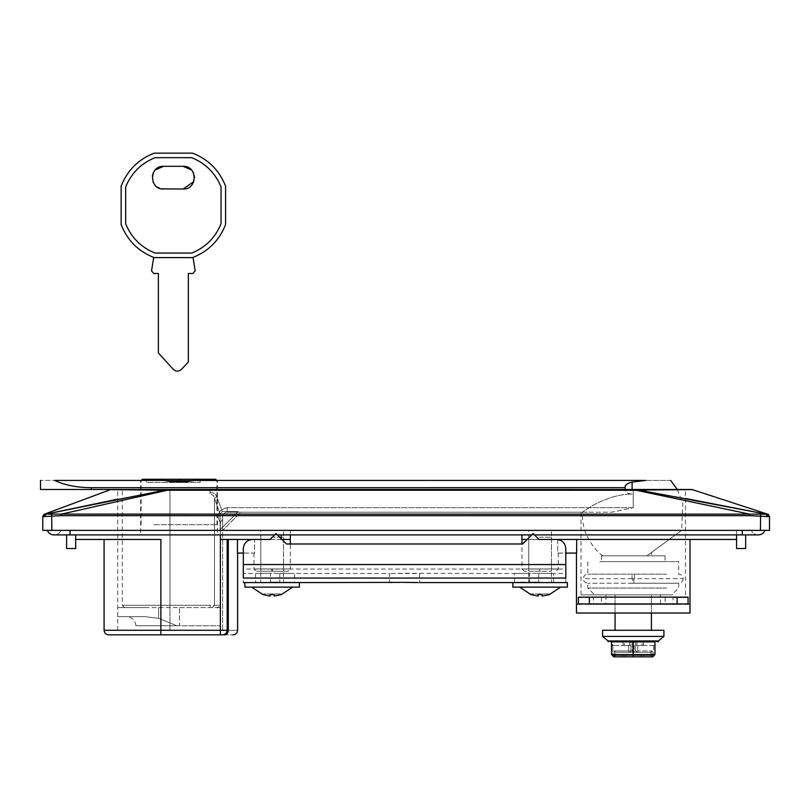 <?xml version="1.0" encoding="UTF-8"?>
<svg xmlns="http://www.w3.org/2000/svg" width="810" height="810" viewBox="0 0 810 810"><rect width="100%" height="100%" fill="white"/><g stroke="black" fill="none" stroke-linecap="round" stroke-linejoin="round"><path stroke-width="0.61" stroke-dasharray="4.05 3.04" d="M271.451 537.182L283.5 537.182L271.451 537.182M272.838 582.603L260.79 582.603L272.838 582.603M293.382 582.562L244.893 582.603M299.396 587.139L244.893 587.139M281.232 594.601L281.232 593.953L281.232 594.601L274.185 596.069L274.185 593.953L274.185 594.601L274.185 593.953L281.232 593.953L274.185 593.953L274.185 596.069L274.185 594.601L270.105 594.601L270.105 596.069L270.105 593.953L274.185 593.953L263.058 593.953L270.105 593.953L270.105 596.069L263.058 594.601L263.058 593.953L263.058 594.601M251.707 587.139L292.582 587.139L251.707 587.139M539.43 537.182L551.478 537.182L539.43 537.182M540.817 582.603L528.768 582.603L540.817 582.603M567.375 582.603L512.872 582.603L514.482 582.603L514.482 573.51L406.002 573.288L389.569 573.51L419.55 573.51L419.55 582.603M567.375 587.139L512.872 587.139M549.21 594.601L549.21 593.953L549.21 594.601L542.173 596.069L542.173 593.953L542.173 594.601L542.173 593.953L549.21 593.953L542.173 593.953L542.173 596.069L542.173 594.601L538.083 594.601L538.083 596.069L538.083 593.953L542.173 593.953L531.046 593.953L538.083 593.953L538.083 596.069L531.046 594.601L531.046 593.953L531.046 594.601M519.686 587.139L560.56 587.139L519.686 587.139M160.734 479.267C172.935 483.125 185.136 483.125 197.336 479.267L146.559 479.267L146.559 482.446L200.151 482.446L146.559 482.446L146.559 479.267M200.151 482.446L200.151 479.267L200.151 482.446M215.592 479.267L142.469 479.267M153.9 524.688L216.958 524.688L153.9 524.688M151.531 270.864L153.708 257.428M192.942 273.507L188.345 273.507L188.345 362.07L181.329 369.461C178.656 371.729 175.993 371.699 173.36 369.38L158.365 352.988L158.365 273.507L153.768 273.507M193.003 257.428L195.18 270.864M121.125 186.199L121.125 224.542C127.322 240.388 138.338 251.404 154.183 257.61L192.527 257.61C208.373 251.404 219.388 240.388 225.585 224.542L225.585 186.199M154.183 257.61L192.527 257.61L154.183 257.61M154.183 153.141L192.527 153.141M155.014 253.064L191.697 253.064C205.608 247.404 215.389 237.624 221.049 223.712L221.049 187.029C215.389 173.117 205.608 163.336 191.697 157.677L155.014 157.677C141.102 163.336 131.321 173.117 125.661 187.029L125.661 223.712C131.321 237.624 141.102 247.404 155.014 253.064L191.697 253.064C205.608 247.404 215.389 237.624 221.049 223.712L221.049 187.029C215.389 173.117 205.608 163.336 191.697 157.677L155.014 157.677C141.102 163.336 131.321 173.117 125.661 187.029L125.661 223.712C131.321 237.624 141.102 247.404 155.014 253.064L191.697 253.064C205.608 247.404 215.389 237.624 221.049 223.712L221.049 187.029C215.389 173.117 205.608 163.336 191.697 157.677L155.014 157.677C141.102 163.336 131.321 173.117 125.661 187.029L125.661 223.712C131.321 237.624 141.102 247.404 155.014 253.064M193.742 181.683L194.471 177.643M194.309 175.73L193.59 173.269M192.871 171.841L191.373 169.867M183.121 189.024L163.59 189.024M155.247 169.958L154.062 171.487M153.029 173.502L152.574 174.889M152.32 176.276L153.06 181.906M154.75 184.791L157.019 186.928M159.843 188.386L161.777 188.872M163.59 166.313L183.121 166.313M159.286 534.904L217.414 534.904L159.286 534.904M194.339 480.401L217.414 480.401L217.414 534.904M198.784 480.401L194.319 480.401C184.123 482.365 173.937 482.365 163.752 480.401L140.656 480.401L140.656 534.904M159.286 480.401L163.721 480.401M625.188 489.483L210.114 489.483L210.114 493.796L210.114 489.483L40.591 489.483L91.368 489.483L91.368 487.711L625.138 487.691L625.188 489.483L210.114 489.483L210.114 493.796C212.726 494.525 214.184 496.044 214.498 498.363C214.184 496.044 212.726 494.525 210.114 493.796L210.114 492.186C213.739 492.693 215.936 494.161 216.685 496.611C215.936 494.161 213.739 492.693 210.114 492.186L210.114 489.483L625.188 489.483C625.826 492.369 628.135 493.897 632.104 494.07C605.414 494.029 582.127 512.538 582.441 512.193C582.015 512.629 605.374 494.019 632.104 494.07C605.414 494.029 582.127 512.538 582.441 512.193C582.015 512.629 605.374 494.019 632.104 494.07C628.145 493.897 625.836 492.369 625.178 489.483L111.314 489.483L165.189 489.483L165.108 490.08L167.235 490.242L636.073 490.242L692.631 489.604L165.189 489.483M179.486 607.581L217.394 607.581L147.015 607.581L179.486 607.581L179.486 625.745L220.168 625.745L135.898 625.745L176.772 625.745L135.898 625.745L176.772 625.745L158.598 618.324L144.98 616.663C120.984 616.663 120.984 616.663 144.98 616.663L158.598 618.324L176.772 625.745L179.486 625.745L179.486 607.581M169.958 489.483L685.473 489.483L169.958 489.483L169.958 605.313L214.498 605.313C222.304 605.313 222.304 605.313 214.498 605.313C222.304 605.313 222.304 605.313 214.498 605.313L210.114 605.313L210.114 607.581L210.114 605.313L169.958 605.313L169.958 489.483L169.958 630.291L222.639 630.291L222.639 516.74C222.922 513.996 224.441 512.487 227.175 512.193C224.441 512.487 222.922 513.996 222.639 516.74C222.922 513.996 224.441 512.487 227.175 512.193C224.441 512.487 222.922 513.996 222.639 516.74L222.639 530.368L222.639 527.158L237.593 512.193L240.803 512.193L222.639 530.368L240.803 512.193L227.175 512.193L611.935 512.193L633.238 507.657L611.935 512.193L227.175 512.193L237.593 512.193L222.639 527.158L222.639 516.74L222.639 519.169L220.371 522.744L222.639 519.169L222.639 630.291L117.754 630.291L169.958 630.291L117.754 630.291L169.958 630.291L169.958 489.483M144.98 616.663C109.33 616.663 109.33 616.663 144.98 616.663C109.33 616.663 109.33 616.663 144.98 616.663M217.394 607.581C221.332 607.581 221.332 607.581 217.394 607.581L217.394 607.581M147.015 607.581C108.773 607.581 108.773 607.581 147.015 607.581C108.773 607.581 108.773 607.581 147.015 607.581C117.45 607.581 117.45 607.581 147.015 607.581M214.498 498.363L220.128 513.864L220.128 529.669L238.201 511.596L222.385 511.596L220.128 513.864L220.128 529.669L238.201 511.596L222.385 511.596L216.685 496.611L214.498 498.363L216.685 496.611L222.385 511.596L220.128 513.864L214.498 498.363L214.498 605.313L214.498 498.363M163.752 480.401L54.645 480.401C36.197 480.401 36.197 480.401 54.645 480.401C64.77 485.16 77.011 487.59 91.368 487.711M632.104 489.483L632.104 482.102L645.772 480.401C678.253 480.401 678.253 480.401 645.772 480.401L194.319 480.401M625.138 487.711L625.512 486.061M632.104 482.102L627.537 483.641M626.707 484.37L626.251 484.876M651.402 555.802L646.906 555.802L651.402 552.511L646.906 555.802L651.402 555.802L651.402 552.511L651.402 555.802M646.906 555.802L681.655 530.398L646.906 555.802L681.655 530.398L646.906 555.802L603.096 555.802L646.906 555.802M665.03 555.802L601.445 555.802L665.03 555.802L665.03 561.624L601.445 561.624L665.03 561.624M599.754 561.624L678.658 561.624L599.754 561.624M666.721 574.168L587.817 574.168L666.721 574.168M632.671 583.251L678.658 583.251L587.817 583.251L632.671 583.251L632.61 578.715L683.205 578.715C682.921 575.961 681.402 574.442 678.658 574.168L678.658 561.624M666.721 588.05L587.817 588.05L666.721 588.05M594.631 594.864L671.844 594.864L594.631 594.864L587.817 588.05L587.817 583.251C585.073 582.977 583.554 581.458 583.271 578.715C583.554 575.961 585.073 574.442 587.817 574.168L587.817 561.624M615.073 594.864L651.402 594.864L615.073 594.864L615.073 613.028L651.402 613.028L651.402 594.864L651.402 630.291L615.073 630.291L615.073 594.864M615.073 630.291L651.402 630.291M663.896 630.291L602.579 630.291M663.896 636.427L602.579 636.427M658.338 640.963L608.148 640.963M620.885 641.874L611.51 641.874C607.065 641.874 607.065 641.874 611.51 641.874L620.885 641.874M654.966 654.784L654.976 641.874C659.411 641.874 659.411 641.874 654.976 641.874L611.51 641.874L611.51 654.784M634.149 640.963L630.97 640.963L630.97 645.509L629.603 645.509L630.97 645.509L630.97 640.963L629.603 640.963L630.97 640.963L630.97 650.956L630.97 640.963L636.873 640.963L635.506 640.963L635.506 650.956L637.784 652.323L634.149 652.323L636.873 652.323L635.506 650.956L635.506 640.963L635.506 645.509L637.784 645.509L635.506 645.509L635.506 650.956L635.506 640.963L634.149 640.963L634.149 650.956L634.149 640.963M629.603 652.323L615.711 652.323L614.294 650.956L630.97 650.956L630.97 645.509L630.97 650.956L634.149 650.956L634.149 652.323L629.603 652.323L634.149 652.323L634.149 650.956L632.327 650.956L632.327 640.963L632.327 652.323L632.327 650.956L628.692 650.956L628.692 645.509L630.97 645.509L612.866 645.509L628.692 645.509L628.692 650.956L614.294 650.956L614.294 655.503L614.294 650.956L615.711 652.323L650.774 652.323L615.711 652.323L629.603 652.323L630.97 650.956L629.603 652.323M650.774 652.323L637.784 652.323L650.774 652.323M624.804 656.859L633.238 656.859L633.238 654.591L611.51 654.591L611.51 644.142L611.51 654.591L613.778 656.859L622.09 656.859L622.86 655.503L622.09 656.859L624.925 656.859L625.512 655.503L624.925 656.859L641.55 656.859L640.963 655.503L641.55 656.859L633.238 656.859L644.396 656.859L643.616 655.503L644.396 656.859L652.698 656.859L654.976 654.591L654.976 644.142L654.976 654.591L633.238 654.591L633.238 641.874M624.378 645.509L623.022 645.509L623.022 640.963L624.378 640.963L623.022 640.963L623.022 645.509L629.603 645.509L624.378 645.509L624.378 640.963L629.603 640.963L624.378 640.963L624.378 645.509M652.182 650.956L650.855 652.283L650.855 655.503L615.62 655.503L614.294 656.859L614.294 655.503L612.866 654.591L612.866 645.509L612.866 654.591L613.778 655.503L615.62 655.503L615.62 652.283L615.62 655.503L650.855 655.503L650.855 652.283L652.182 650.956L652.182 655.503L650.855 655.503L652.182 656.859L650.855 655.503L652.182 655.503L652.182 650.956L637.784 650.956L652.182 650.956M642.097 645.509L643.454 645.509L643.454 640.963L642.097 640.963L643.454 640.963L643.454 645.509L636.873 645.509L642.097 645.509L642.097 640.963L636.873 640.963L642.097 640.963L642.097 645.509M644.396 656.859L652.698 656.859L652.182 655.503L653.609 654.591L652.698 656.859M653.609 645.509L637.784 645.509L653.609 645.509L654.976 644.142L653.609 645.509L653.609 654.591L653.609 645.509M613.778 656.859L613.778 655.503L613.778 656.859L623.092 656.859M635.506 650.956L636.873 652.323L635.506 650.956L637.784 650.956L637.784 652.323L637.784 645.509L637.784 650.956L635.506 650.956M611.51 644.142L612.866 645.509M407.875 582.39L405.962 582.38M402.692 582.38L401.638 582.39M401.568 582.39L392 582.532M390.815 582.562L389.569 582.603L389.569 573.51L294.648 573.51L294.648 582.603M418.223 582.562L417.15 582.532M417.079 582.532L415.166 582.491M415.125 582.491L414.568 582.481M412.341 582.441L409.252 582.4M540.523 571.242L524.232 571.242L540.523 571.242L540.584 568.974L521.954 568.974L521.954 543.996L533.101 533.547L522.653 543.996L286.467 543.996L276.018 533.547L286.467 543.996L276.018 533.547L270.115 539.45L252.406 539.45L270.115 539.45L276.018 533.547L270.115 539.45L252.406 539.45C246.928 540.027 243.901 543.054 243.314 548.532L243.314 564.55L243.314 548.532C243.901 543.054 246.928 540.027 252.406 539.45M565.805 564.55L243.314 564.55L565.805 564.55L565.805 569.055L565.805 564.55L243.314 564.55L243.314 578.056C243.314 584.111 243.314 584.111 243.314 578.056L565.805 578.056C565.805 584.111 565.805 584.111 565.805 578.056L565.805 548.532C565.228 543.054 562.201 540.027 556.723 539.45L539.004 539.45L556.723 539.45L539.004 539.45L533.101 533.547L539.004 539.45L533.101 533.547L522.653 543.996L286.467 543.996L290.314 543.996L290.314 568.974L253.975 568.974L290.314 568.974L288.046 571.242L256.243 571.242L288.046 571.242M556.723 539.45C562.201 540.027 565.228 543.054 565.805 548.532M243.314 564.55L243.314 548.532M528.748 582.38L529.335 582.38L529.335 573.298L538.69 573.298L529.335 573.298C510.168 573.531 510.168 573.531 529.335 573.298C510.168 573.531 510.168 573.531 529.335 573.298L529.335 582.38L551.478 582.542M528.565 582.38L524.84 582.4M519.666 582.471L518.734 582.491M516.638 582.542L514.482 582.603M565.805 582.603L552.359 582.562M538.69 573.298C557.847 573.531 557.847 573.531 538.69 573.298C557.847 573.531 557.847 573.531 538.69 573.298L538.69 582.38L538.69 573.298M285.363 582.41L270.439 582.38L270.439 573.298L279.794 573.298L270.439 573.298C251.272 573.531 251.272 573.531 270.439 573.298C251.272 573.531 251.272 573.531 270.439 573.298L270.439 582.38L257.782 582.542M257.742 582.542L255.585 582.603L255.585 573.51L243.314 573.51M292.491 582.542L290.344 582.491M288.917 582.461L287.368 582.441M279.794 573.298C298.951 573.531 298.951 573.531 279.794 573.298C298.951 573.531 298.951 573.531 279.794 573.298L279.794 582.38L279.794 573.298M243.314 569.055C243.314 574.999 243.314 574.999 243.314 569.055C243.314 574.999 243.314 574.999 243.314 569.055L565.805 569.055C565.805 574.999 565.805 574.999 565.805 569.055C565.805 574.999 565.805 574.999 565.805 569.055L243.314 569.055M651.402 613.028L651.402 603.946L615.073 603.946L651.402 603.946L651.402 613.028L615.073 613.028L615.073 603.946L615.073 613.028M690.019 613.028L576.467 613.028M673.029 597.588L687.953 597.588L673.029 597.588L673.029 604.402L593.447 604.402L593.447 597.588L578.532 597.588L578.532 604.402L576.467 604.402M687.953 597.588L687.953 604.402L690.019 604.402M272.241 530.368L260.79 530.368L272.241 530.368M540.229 530.368L528.768 530.368L540.229 530.368M605.981 603.946L660.494 603.946L605.981 603.946L605.981 594.864L660.494 594.864L605.981 594.864M665.071 597.588L665.071 604.402L673.029 604.402M677.008 597.588L677.008 604.402L687.953 604.402M578.532 597.588L593.447 597.588M589.467 597.588L589.467 604.402L578.532 604.402M601.405 597.588L601.405 604.402L593.447 604.402M601.405 604.402L665.071 604.402M587.817 604.402L678.658 604.402M528.768 571.242L551.478 571.242L528.768 571.242L528.768 530.368M260.79 571.242L283.5 571.242L260.79 571.242L260.79 530.368M589.366 597.132L677.109 597.132L578.401 597.132L589.366 597.132L589.366 603.946C587.311 603.946 587.311 603.946 589.366 603.946C587.311 603.946 587.311 603.946 589.366 603.946L578.401 603.946C575.829 603.946 575.829 603.946 578.401 603.946L578.401 597.132L688.075 597.132L677.109 597.132L688.075 597.132L688.075 603.946C690.657 603.946 690.657 603.946 688.075 603.946L677.109 603.946L677.109 597.132M677.109 603.946C679.165 603.946 679.165 603.946 677.109 603.946C679.165 603.946 679.165 603.946 677.109 603.946M672.918 594.864L581.003 594.864L672.918 594.864M576.649 539.45L576.649 553.078L557.715 553.078L557.715 539.45L633.238 539.45L521.954 539.45L557.715 539.45L557.715 553.078L565.805 553.078M668.584 539.45L690.009 539.45M685.473 594.864L685.473 489.483L672.918 489.483M581.003 594.864L581.003 512.193L593.558 512.193M224.512 634.837C235.801 634.837 235.801 634.837 224.512 634.837C226.8 634.544 228.066 633.025 228.309 630.291C240.58 630.291 240.58 630.291 228.309 630.291L227.175 630.291C226.891 633.025 225.372 634.544 222.639 634.837C225.372 634.544 226.891 633.025 227.175 630.291L227.175 539.45L220.371 539.45L290.314 539.45L254.553 539.45L290.314 539.45L290.314 530.368L66.612 530.368L290.314 530.368L290.314 534.904M222.639 634.837C225.372 634.544 226.891 633.025 227.175 630.291L220.371 630.291L220.371 539.45L237.441 539.45L237.441 553.078L254.553 553.078L254.553 539.45L237.441 539.45L254.553 539.45L254.553 553.078L243.314 553.078M117.723 489.645L165.108 490.08L117.723 499.162M167.235 489.483L167.235 490.242L61.358 514.148L46.099 514.107L44.793 516.334L48.944 516.264M636.073 489.483L636.073 490.242L749.665 514.148L61.358 514.148L61.358 515.666L749.665 515.666L749.665 514.148L767.576 514.421M685.473 498.464L638.665 490.05M44.965 514.33L42.768 516.628L44.793 516.334M764.134 516.304L769.5 516.659L767.678 514.431M767.424 516.375L766.098 514.148M749.665 515.666L760.418 516.253L760.61 514.279M42.768 516.628L42.768 530.368L760.418 530.368L760.418 516.253L763.344 516.324M49.754 516.274L51.86 516.203L51.658 514.239M51.86 530.368L51.86 516.203L61.358 515.666M220.371 539.45L220.371 630.291L104.105 630.291L160.866 630.291L160.866 634.837L220.371 634.837L220.371 522.744C216.25 514.836 218.518 509.804 227.175 507.657L227.175 512.193L227.175 507.657C218.518 509.804 216.25 514.836 220.371 522.744L220.371 534.904M75.705 534.904L75.705 548.532L66.612 548.532L66.612 534.904M760.418 530.368L769.5 530.368L769.5 516.659M47.314 530.368C48.509 533.223 50.645 534.732 53.733 534.904L742.244 534.904L742.244 530.368L47.314 530.368L751.336 530.368L70.024 530.368L742.244 530.368L742.244 534.904L758.535 534.904C761.623 534.732 763.769 533.223 764.954 530.368M160.866 630.291L160.866 539.45L104.085 539.45M237.441 539.45L227.175 539.45L227.175 630.291L227.175 539.45M534.468 534.904L531.735 534.904M277.384 534.904L274.661 534.904M745.656 534.904L745.656 548.532L736.573 548.532L736.573 530.368L521.954 530.368L745.656 530.368L736.573 530.368L736.573 534.904M742.244 534.904L70.024 534.904L742.244 534.904L742.244 530.368M54.513 534.904L70.024 534.904L54.513 534.904C57.601 534.732 59.748 533.223 60.942 530.368C59.748 533.223 57.601 534.732 54.513 534.904M281.931 539.45L270.115 539.45M539.004 539.45L527.199 539.45M521.954 534.904L521.954 539.45L736.573 539.45M757.755 534.904C754.667 534.732 752.52 533.223 751.336 530.368C752.52 533.223 754.667 534.732 757.755 534.904M70.024 530.368L60.942 530.368L70.024 530.368L70.024 534.904M178.575 479.267L178.554 480.634L216.958 480.634L193.165 480.634M164.896 480.634L178.554 480.634M169.958 605.313L122.3 605.313L169.958 605.313L122.3 605.313L169.958 605.313L169.958 607.581L169.958 605.313M158.598 618.324L158.598 607.581L158.598 618.324M212.301 607.581L214.498 605.313L212.301 607.581M634.382 574.168L634.493 578.715L583.271 578.715M632.61 578.715L631.982 578.715L632.094 574.168M633.805 583.251L633.865 578.715M636.873 640.963L636.873 645.509L636.873 640.963M629.603 645.509L629.603 640.963L629.603 645.509M628.692 652.323L628.692 650.956L628.692 652.323M652.182 655.503L652.182 656.859L652.182 655.503M615.62 655.503L614.294 655.503L614.294 656.859L615.62 655.503M653.609 654.591L654.976 654.591L653.609 654.591M611.51 654.591L612.866 654.591L611.51 654.591M539.723 571.242L539.673 568.974L558.292 568.974L540.584 568.974M524.232 571.242L521.954 568.974L539.673 568.974M271.745 571.242L271.684 568.974M272.545 571.242L272.606 568.974M633.238 507.657L633.238 489.483L633.238 507.657L227.175 507.657L633.238 507.657M228.309 630.291L228.309 539.45M281.232 534.904L281.232 538.751M531.046 535.602L531.046 534.904M260.79 537.182L260.79 582.603M283.5 537.182L283.5 582.603M528.768 537.182L528.768 582.603M551.478 537.182L551.478 582.603M216.958 524.688L216.938 480.401M141.102 524.688L141.122 480.401M124.537 607.581L122.269 605.313L122.269 489.483M135.888 625.745C135.341 620.258 132.303 617.23 126.805 616.663M220.371 625.745L220.371 607.581M117.723 616.663L117.723 607.581M220.371 529.426L220.371 605.313L218.093 607.581M602.964 555.802C597.122 552.025 591.745 545.332 586.825 535.734C583.595 528.778 582.137 520.931 582.441 512.193L237.593 512.193M677.292 489.483L682.779 503.344L681.706 530.368M601.445 555.802L601.445 561.624M683.205 578.715C682.921 581.458 681.402 582.977 678.658 583.251L678.658 588.05L671.844 594.864M642.613 656.859L641.55 656.859M553.544 582.603L553.544 573.51L565.805 573.51M551.478 571.242L551.478 530.368M283.5 571.242L283.5 530.368M660.494 603.946L660.494 594.864M558.292 553.078L558.292 568.974L556.024 571.242M253.975 553.078L253.975 568.974L256.243 571.242M117.723 630.291L117.723 489.483M110.524 489.625L111.314 489.483"/><path stroke-width="1.21" d="M270.479 582.603L299.396 582.603L299.396 587.139L244.893 587.139L244.893 582.603L270.479 582.603M263.058 594.601L270.105 596.069L270.105 594.601L274.185 594.601L274.185 596.069L281.232 594.601M538.458 582.603L567.375 582.603L567.375 587.139L512.872 587.139L512.872 582.603L538.458 582.603M531.046 594.601L538.083 596.069L538.083 594.601L542.173 594.601L542.173 596.069L549.21 594.601M146.559 479.267L197.336 479.267M141.102 480.634L142.469 479.267L215.592 479.267L216.958 480.634M151.531 270.864L153.768 273.507L151.531 270.864L153.708 257.428M153.768 273.507L158.365 273.507L158.365 352.988L173.421 369.451M192.942 273.507L195.18 270.864L192.942 273.507L188.345 273.507L188.345 362.07L181.329 369.461C178.656 371.729 175.993 371.699 173.36 369.38M193.003 257.428L195.18 270.864M225.585 186.199C219.388 170.363 208.373 159.337 192.527 153.141C208.373 159.337 219.388 170.363 225.585 186.199L225.585 224.542C219.388 240.388 208.373 251.404 192.527 257.61L154.183 257.61C138.338 251.404 127.322 240.388 121.125 224.542L121.125 186.199C127.322 170.363 138.338 159.337 154.183 153.141L192.527 153.141M154.183 153.141C138.338 159.337 127.322 170.363 121.125 186.199M221.049 223.712L221.049 187.029C215.389 173.117 205.608 163.336 191.697 157.677L155.014 157.677C141.102 163.336 131.321 173.117 125.661 187.029L125.661 223.712C131.321 237.624 141.102 247.404 155.014 253.064L191.697 253.064C205.608 247.404 215.389 237.624 221.049 223.712M161.777 188.872L183.121 189.024L193.742 181.683M194.471 177.643L194.309 175.73M193.59 173.269L192.871 171.841M191.373 169.867L183.121 166.313C197.772 165.605 197.772 189.722 183.121 189.024M163.59 189.024C148.939 189.722 148.939 165.605 163.59 166.313L155.247 169.958M154.062 171.487L153.029 173.502M152.574 174.889L152.32 176.276M153.06 181.906L154.75 184.791M157.019 186.928L159.843 188.386M183.121 166.313L163.59 166.313M91.368 487.711L625.138 487.691C624.824 485.089 627.153 483.226 632.104 482.102L645.772 480.401C678.253 480.401 678.253 480.401 645.772 480.401L194.339 480.401C184.133 482.375 173.927 482.375 163.721 480.401L54.645 480.401C36.197 480.401 36.197 480.401 54.645 480.401C64.77 485.16 77.011 487.59 91.368 487.711L91.368 489.483L40.591 489.483L691.922 489.483L638.574 489.483L638.665 490.05L636.073 490.242L636.073 489.483M217.394 607.581C221.332 607.581 221.332 607.581 217.394 607.581M625.138 487.711L625.188 489.483M627.537 483.641L626.707 484.37M626.251 484.876L625.512 486.061M615.073 630.291L615.073 613.028M651.402 630.291L651.402 613.028M658.338 640.963L608.148 640.963L602.579 636.427L602.579 630.291L663.896 630.291L663.896 636.427L658.338 640.963L658.338 641.874M602.579 636.427L663.896 636.427M611.51 641.874C607.065 641.874 607.065 641.874 611.51 641.874L654.976 641.874C659.411 641.874 659.411 641.874 654.976 641.874L654.976 654.591L652.698 656.859L654.976 654.591L652.698 656.859L613.778 656.859L611.51 654.591L613.778 656.859L611.51 654.591L611.51 641.874M641.56 656.859L643.444 656.859M611.51 654.591L633.238 654.591L633.238 656.859L613.778 656.859M654.976 654.591L633.238 654.591L633.238 641.874M652.698 656.859L644.396 656.859M611.51 644.142L612.866 645.509M405.962 582.38L403.836 582.38M403.734 582.38L418.223 582.562M392 582.532L390.815 582.562M299.396 582.603L403.127 582.38M414.568 582.481L412.341 582.441M408.827 582.4L407.875 582.39M290.314 534.904L290.314 543.996L521.954 543.996L521.954 534.904M556.723 539.45C562.201 540.027 565.228 543.054 565.805 548.532C565.228 543.054 562.201 540.027 556.723 539.45L539.004 539.45L533.101 533.547L522.653 543.996L286.467 543.996L276.018 533.547L270.115 539.45L252.406 539.45C246.928 540.027 243.901 543.054 243.314 548.532L243.314 578.056C243.314 584.111 243.314 584.111 243.314 578.056L565.805 578.056C565.805 584.111 565.805 584.111 565.805 578.056L565.805 564.55L243.314 564.55M565.805 548.532L565.805 564.55M243.314 548.532C243.901 543.054 246.928 540.027 252.406 539.45M524.84 582.4L519.666 582.471M518.734 582.491L517.175 582.532M529.335 582.38C510.168 582.623 510.168 582.623 529.335 582.38L538.69 582.38C557.847 582.623 557.847 582.623 538.69 582.38M552.359 582.562L551.478 582.603M270.439 582.38C251.272 582.623 251.272 582.623 270.439 582.38L279.794 582.38C298.951 582.623 298.951 582.623 279.794 582.38M293.382 582.562L292.491 582.542M290.344 582.491L288.917 582.461M287.368 582.441L285.363 582.41M576.467 604.402L576.467 613.028L690.019 613.028L690.019 604.402M687.953 603.946L578.532 603.946M677.109 597.132L677.109 603.946L688.075 603.946C690.657 603.946 690.657 603.946 688.075 603.946L688.075 597.132L578.401 597.132L578.401 603.946C575.829 603.946 575.829 603.946 578.401 603.946L589.366 603.946L589.366 597.132M565.805 553.078L576.649 553.078L576.649 539.45M165.189 489.483L111.314 489.483L165.189 489.483L165.108 490.08L110.524 489.625L167.235 490.242L167.235 489.483M111.314 489.483L117.723 489.645M638.665 490.05L692.631 489.604L638.665 490.05L766.098 514.148L685.473 498.464M117.723 499.162L46.099 514.107L749.665 514.148L636.073 490.242L167.235 490.242L61.358 514.148L61.358 515.666L42.768 516.628L44.56 514.411L165.108 490.08M749.665 515.666L749.665 514.148L766.098 514.148L767.678 514.431L769.5 516.659L749.665 515.666L61.358 515.666M43.811 516.476L44.793 516.334L46.099 514.107L44.56 514.411M766.098 514.148L767.424 516.375M769.5 516.659L769.5 530.368L42.768 530.368L42.768 516.628M760.61 514.279L760.418 530.368M763.344 516.324L764.134 516.304M51.658 514.239L51.86 530.368M48.944 516.264L49.754 516.274M222.639 634.837L220.371 634.837L222.639 634.837C225.372 634.544 226.891 633.025 227.175 630.291L227.175 539.45M224.512 634.837C235.801 634.837 235.801 634.837 224.512 634.837C226.8 634.544 228.066 633.025 228.309 630.291C240.58 630.291 240.58 630.291 228.309 630.291L228.309 539.45M270.115 539.45L220.371 539.45L220.371 634.837L108.661 634.837L160.866 634.837L160.866 630.291L104.105 630.291L228.309 630.291M66.612 534.904L66.612 548.532L75.705 548.532L75.705 539.45L104.085 539.45L104.085 630.291C104.368 633.035 105.887 634.554 108.631 634.837M243.314 553.078L237.441 553.078L237.441 539.45M47.314 530.368C48.509 533.223 50.645 534.732 53.733 534.904L70.024 534.904L70.024 530.368M764.954 530.368C763.769 533.223 761.623 534.732 758.535 534.904L534.468 534.904M531.735 534.904L277.384 534.904M274.661 534.904L70.024 534.904M745.656 534.904L745.656 548.532L736.573 548.532L736.573 539.45L539.004 539.45M160.866 630.291L160.866 539.45L75.705 539.45L75.705 534.904M290.314 539.45L281.232 539.45M527.199 539.45L521.954 539.45M179.496 479.267L179.506 480.634L164.896 480.634M193.165 480.634L179.506 480.634M632.104 482.102L632.104 489.483M220.371 539.45L220.371 534.904M742.244 534.904L742.244 530.368M281.232 538.751L281.232 534.904M736.573 539.45L736.573 534.904M531.046 534.904L531.046 535.602M292.582 587.139L281.232 594.682M251.707 587.139L263.058 594.682M560.56 587.139L549.21 594.682M519.686 587.139L531.046 594.682M40.5 480.401L40.5 489.483M670.609 480.401L677.292 489.483M608.148 640.963L608.148 641.874M624.804 656.859L623.882 656.859M243.314 582.603L255.585 582.603M512.872 582.603L419.55 582.603M576.467 603.946L576.467 553.078M690.019 539.45L690.019 603.946M768.386 514.431L691.922 489.483M110.524 489.625L43.811 514.411M769.5 516.446L767.931 514.279M44.256 514.249L42.768 516.375M237.624 553.078L237.624 630.291C237.35 633.035 235.831 634.554 233.088 634.837"/></g></svg>
